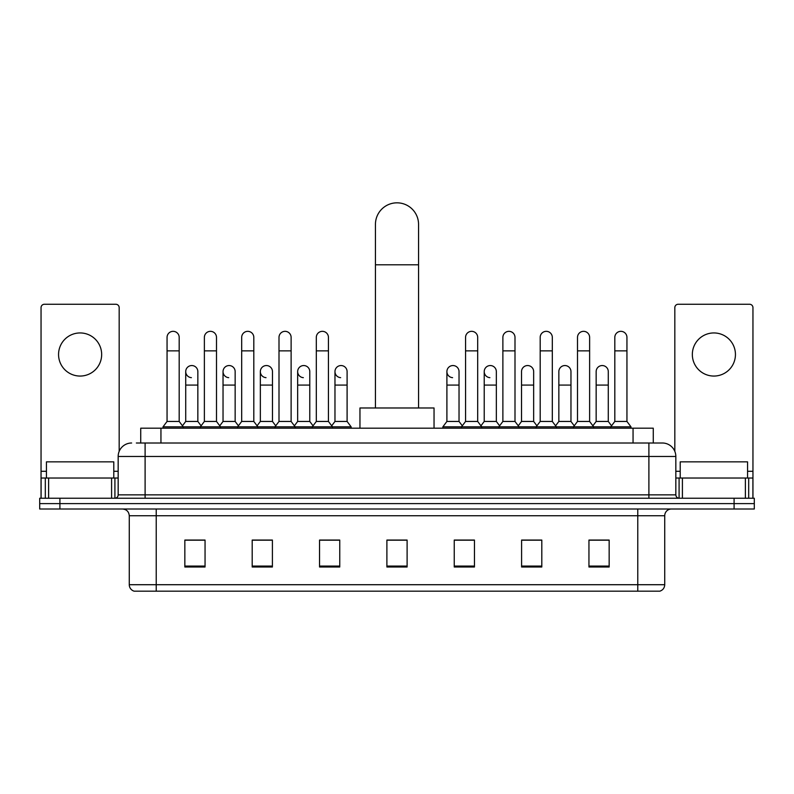 <?xml version="1.0" encoding="UTF-8"?>
<svg xmlns="http://www.w3.org/2000/svg" width="794" height="794" viewBox="0 0 794 794"><rect width="100%" height="100%" fill="white"/><g stroke="black" fill="none" stroke-linecap="round" stroke-linejoin="round"><path stroke-width="1.19" d="M140.737 443.002L140.737 428.184L653.264 428.184L653.264 443.002M136.657 443.002L662.365 443.002A13.468 13.468 0 0 1 675.833 456.471L675.833 494.861C676.012 496.885 677.143 498.007 679.207 498.225M136.35 443.002L145.103 443.002L145.103 456.471L118.167 456.471L118.167 494.861A3.365 3.365 0 0 1 114.793 498.225M131.635 443.002A13.468 13.468 0 0 0 118.167 456.471M59.907 498.225L39.7 498.225L39.7 503.614L59.907 503.614L39.7 503.614L39.7 509.004L59.907 509.004L59.907 503.614L734.093 503.614L59.907 503.614L59.907 498.225L734.093 498.225L734.093 503.614L754.3 503.614L734.093 503.614L734.093 509.004L59.907 509.004M734.093 509.004L754.3 509.004L754.3 498.225L734.093 498.225M675.833 456.471L648.896 456.471L648.896 443.002L662.365 443.002M664.727 584.712C664.538 587.937 662.921 590.091 659.874 591.173L637.781 591.173L637.781 584.712L664.727 584.712L664.727 515.743A6.739 6.739 0 0 1 671.456 509.004M637.781 591.173L134.126 591.173A6.739 6.739 0 0 1 129.273 584.712L129.273 515.743C128.876 511.654 126.633 509.401 122.544 509.004M609.157 566.995L609.157 540.059L588.95 540.059L588.95 566.995L609.157 566.995M541.806 566.995L541.806 540.059L521.598 540.059L521.598 566.995L541.806 566.995M474.455 566.995L474.455 540.059L454.247 540.059L454.247 566.995L474.455 566.995M205.05 566.995L205.05 540.059L184.843 540.059L184.843 566.995L205.05 566.995M272.402 566.995L272.402 540.059L252.194 540.059L252.194 566.995L272.402 566.995M339.753 566.995L339.753 540.059L319.545 540.059L319.545 566.995L339.753 566.995M407.104 566.995L407.104 540.059L386.896 540.059L386.896 566.995L407.104 566.995M539.513 540.188L534.332 540.188M588.95 540.188L608.958 540.188M595.48 540.188L590.299 540.188M334.294 540.188L329.113 540.188M259.668 540.188L254.487 540.188M203.701 540.188L198.52 540.188M185.042 540.188L205.05 540.188M464.887 540.188L459.706 540.188M407.104 540.188L386.896 540.188M339.753 540.188L319.545 540.188M272.402 540.188L252.194 540.188M474.455 540.188L454.247 540.188M541.806 540.188L521.598 540.188M113.79 478.028L113.79 461.86L46.439 461.86L46.439 478.028M80.115 332.944A21.557 21.557 0 0 0 58.558 354.501A21.557 21.557 0 0 0 80.115 376.058A21.557 21.557 0 0 0 101.662 354.501A21.557 21.557 0 0 0 80.115 332.944M111.597 498.225L111.597 478.028L48.623 478.028L48.623 498.225M119.179 451.349L119.179 307.625A3.365 3.365 0 0 0 115.805 304.261L44.414 304.261A3.365 3.365 0 0 0 41.05 307.625L41.05 478.028L48.623 478.028M111.597 478.028L118.167 478.028M41.05 498.225L41.05 478.028M375.443 407.977L375.443 224.374A21.557 21.557 0 0 1 397 202.827A21.557 21.557 0 0 1 418.557 224.374A21.557 21.557 0 0 0 397 202.827M418.557 407.977L418.557 224.374M434.04 428.184L434.04 407.977L359.96 407.977L359.96 428.184M167.058 350.869L179.186 350.869L179.186 421.445L167.058 421.445L167.058 337.39A6.064 6.064 0 0 1 173.509 331.346A6.064 6.064 0 0 1 179.186 337.39A6.064 6.064 0 0 0 173.509 331.346M167.058 421.445L163.018 426.835L163.018 428.184M179.186 421.445L183.225 426.835L163.018 426.835M204.376 421.445L204.376 350.869L216.494 350.869L216.494 421.445L204.376 421.445L200.336 426.835L183.225 426.835L183.225 428.184M204.376 350.869L204.376 337.39A6.064 6.064 0 0 1 210.817 331.346A6.064 6.064 0 0 1 216.494 337.39A6.064 6.064 0 0 0 210.817 331.346M216.494 421.445L220.543 426.835L200.336 426.835L200.336 428.184M241.684 421.445L241.684 350.869L253.812 350.869L253.812 421.445L241.684 421.445L237.644 426.835L220.543 426.835L220.543 428.184M241.684 350.869L241.684 337.39A6.064 6.064 0 0 1 248.125 331.346A6.064 6.064 0 0 1 253.812 337.39A6.064 6.064 0 0 0 248.125 331.346M253.812 421.445L257.852 426.835L237.644 426.835L237.644 428.184M279.002 421.445L279.002 350.869L291.12 350.869L291.12 421.445L279.002 421.445L274.962 426.835L257.852 426.835L257.852 428.184M279.002 350.869L279.002 337.39A6.064 6.064 0 0 1 285.443 331.346A6.064 6.064 0 0 1 291.12 337.39A6.064 6.064 0 0 0 285.443 331.346M291.12 421.445L295.16 426.835L274.962 426.835L274.962 428.184M316.31 421.445L316.31 350.869L328.438 350.869L328.438 421.445L316.31 421.445L312.27 426.835L295.16 426.835L295.16 428.184M316.31 350.869L316.31 337.39A6.064 6.064 0 0 1 322.751 331.346A6.064 6.064 0 0 1 328.438 337.39A6.064 6.064 0 0 0 322.751 331.346M328.438 421.445L332.478 426.835L312.27 426.835L312.27 428.184M347.097 421.445L347.097 385.08L334.969 385.08L334.969 421.445L347.097 421.445L351.137 426.835L332.478 426.835L332.478 428.184M465.562 350.869L477.69 350.869L477.69 421.445L465.562 421.445L465.562 337.39A6.064 6.064 0 0 1 472.003 331.346A6.064 6.064 0 0 1 477.69 337.39A6.064 6.064 0 0 0 472.003 331.346M465.562 421.445L461.522 426.835L461.522 428.184M477.69 421.445L481.73 426.835L442.863 426.835L442.863 428.184M502.88 421.445L502.88 350.869L514.998 350.869L514.998 421.445L502.88 421.445L498.84 426.835L481.73 426.835L481.73 428.184M502.88 350.869L502.88 337.39A6.064 6.064 0 0 1 509.321 331.346A6.064 6.064 0 0 1 514.998 337.39A6.064 6.064 0 0 0 509.321 331.346M514.998 421.445L519.038 426.835L498.84 426.835L498.84 428.184M540.188 421.445L540.188 350.869L552.316 350.869L552.316 421.445L540.188 421.445L536.149 426.835L519.038 426.835L519.038 428.184M540.188 350.869L540.188 337.39A6.064 6.064 0 0 1 546.629 331.346A6.064 6.064 0 0 1 552.316 337.39A6.064 6.064 0 0 0 546.629 331.346M552.316 421.445L556.356 426.835L536.149 426.835L536.149 428.184M577.506 421.445L577.506 350.869L589.624 350.869L589.624 421.445L577.506 421.445L573.457 426.835L556.356 426.835L556.356 428.184M577.506 350.869L577.506 337.39A6.064 6.064 0 0 1 583.947 331.346A6.064 6.064 0 0 1 589.624 337.39A6.064 6.064 0 0 0 583.947 331.346M589.624 421.445L593.664 426.835L573.457 426.835L573.457 428.184M614.814 421.445L614.814 350.869L626.942 350.869L626.942 421.445L614.814 421.445L610.775 426.835L593.664 426.835L593.664 428.184M614.814 350.869L614.814 337.39A6.064 6.064 0 0 1 621.255 331.346A6.064 6.064 0 0 1 626.942 337.39A6.064 6.064 0 0 0 621.255 331.346M626.942 421.445L630.982 426.835L610.775 426.835L610.775 428.184M630.982 426.835L630.982 428.184M191.404 377.656A6.064 6.064 0 0 1 185.717 371.612A6.064 6.064 0 0 1 192.158 365.558A6.064 6.064 0 0 1 197.845 371.612L197.845 385.08L185.717 385.08L185.717 371.612M197.845 385.08L197.845 421.445L185.717 421.445L185.717 385.08M185.717 421.445L182.451 425.802M197.845 421.445L201.11 425.802M228.712 377.656A6.064 6.064 0 0 1 223.035 371.612A6.064 6.064 0 0 1 229.476 365.558A6.064 6.064 0 0 1 235.153 371.612L235.153 385.08L223.035 385.08L223.035 371.612M235.153 385.08L235.153 421.445L223.035 421.445L223.035 385.08M223.035 421.445L219.769 425.802M235.153 421.445L238.418 425.802M266.02 377.656A6.064 6.064 0 0 1 260.343 371.612A6.064 6.064 0 0 1 266.784 365.558A6.064 6.064 0 0 1 272.471 371.612L272.471 385.08L260.343 385.08L260.343 371.612M272.471 385.08L272.471 421.445L260.343 421.445L260.343 385.08M260.343 421.445L257.077 425.802M272.471 421.445L275.736 425.802M303.338 377.656A6.064 6.064 0 0 1 297.661 371.612A6.064 6.064 0 0 1 304.102 365.558A6.064 6.064 0 0 1 309.779 371.612L309.779 385.08L297.661 385.08L297.661 371.612M309.779 385.08L309.779 421.445L297.661 421.445L297.661 385.08M297.661 421.445L294.385 425.802M309.779 421.445L313.044 425.802M340.646 377.656A6.064 6.064 0 0 1 334.969 371.612A6.064 6.064 0 0 1 341.41 365.558A6.064 6.064 0 0 1 347.097 371.612L347.097 385.08M334.969 421.445L331.703 425.802M351.137 426.835L351.137 428.184M452.59 377.656A6.064 6.064 0 0 1 446.903 371.612A6.064 6.064 0 0 1 453.354 365.558A6.064 6.064 0 0 1 459.031 371.612L459.031 385.08L446.903 385.08L446.903 371.612M459.031 385.08L459.031 421.445L446.903 421.445L446.903 385.08M446.903 421.445L442.863 426.835M459.031 421.445L462.297 425.802M489.898 377.656A6.064 6.064 0 0 1 484.221 371.612A6.064 6.064 0 0 1 490.662 365.558A6.064 6.064 0 0 1 496.339 371.612L496.339 385.08L484.221 385.08L484.221 371.612M496.339 385.08L496.339 421.445L484.221 421.445L484.221 385.08M484.221 421.445L480.956 425.802M496.339 421.445L499.615 425.802M521.529 371.612A6.064 6.064 0 0 1 527.98 365.558A6.064 6.064 0 0 1 533.657 371.612L533.657 385.08L521.529 385.08L521.529 371.612M533.657 385.08L533.657 421.445L521.529 421.445L521.529 385.08M521.529 421.445L518.264 425.802M533.657 421.445L536.923 425.802M558.847 371.612A6.064 6.064 0 0 1 565.288 365.558A6.064 6.064 0 0 1 570.965 371.612L570.965 385.08L558.847 385.08L558.847 371.612M570.965 385.08L570.965 421.445L558.847 421.445L558.847 385.08M558.847 421.445L555.582 425.802M570.965 421.445L574.231 425.802M596.155 371.612A6.064 6.064 0 0 1 602.596 365.558A6.064 6.064 0 0 1 608.283 371.612L608.283 385.08L596.155 385.08L596.155 371.612M608.283 385.08L608.283 421.445L596.155 421.445L596.155 385.08M596.155 421.445L592.89 425.802M608.283 421.445L611.549 425.802M713.885 332.944A21.557 21.557 0 0 0 692.338 354.501A21.557 21.557 0 0 0 713.885 376.058A21.557 21.557 0 0 0 735.442 354.501A21.557 21.557 0 0 0 713.885 332.944M745.377 498.225L745.377 478.028L682.403 478.028L682.403 498.225M752.95 498.225L752.95 478.028L752.95 498.225M745.377 478.028L752.95 478.028L752.95 307.625A3.365 3.365 0 0 0 749.586 304.261L678.195 304.261A3.365 3.365 0 0 0 674.821 307.625L674.821 451.349M675.833 478.028L682.403 478.028M747.561 478.028L747.561 461.86L680.21 461.86L680.21 478.028M160.944 443.002L160.944 428.184M633.056 443.002L633.056 428.184M145.103 498.225L145.103 494.861L675.833 494.861M118.167 494.861L145.103 494.861L145.103 456.471L648.896 456.471L648.896 498.225M637.781 509.004L637.781 515.743L129.273 515.743M664.727 515.743L637.781 515.743L637.781 584.712L156.22 584.712L156.22 591.173M129.273 584.712L156.22 584.712L156.22 509.004M407.104 566.062L386.896 566.062M339.753 566.062L319.545 566.062M272.402 566.062L252.194 566.062M205.05 566.062L184.843 566.062M474.455 566.062L454.247 566.062M541.806 566.062L521.598 566.062M609.157 566.062L588.95 566.062M118.167 471.289L113.79 471.289M46.439 471.289L41.05 471.289M114.912 478.028L114.912 498.225M41.099 478.028L41.099 498.225M45.308 498.225L45.308 478.028M375.443 264.789L418.557 264.789M752.95 471.289L747.561 471.289M680.21 471.289L675.833 471.289M752.901 498.225L752.901 478.028M748.692 478.028L748.692 498.225M679.088 498.225L679.088 478.028M179.186 350.869L179.186 337.39M216.494 350.869L216.494 337.39M253.812 350.869L253.812 337.39M291.12 350.869L291.12 337.39M328.438 350.869L328.438 337.39M477.69 350.869L477.69 337.39M514.998 350.869L514.998 337.39M552.316 350.869L552.316 337.39M589.624 350.869L589.624 337.39M626.942 350.869L626.942 337.39M334.969 385.08L334.969 371.612"/></g></svg>
